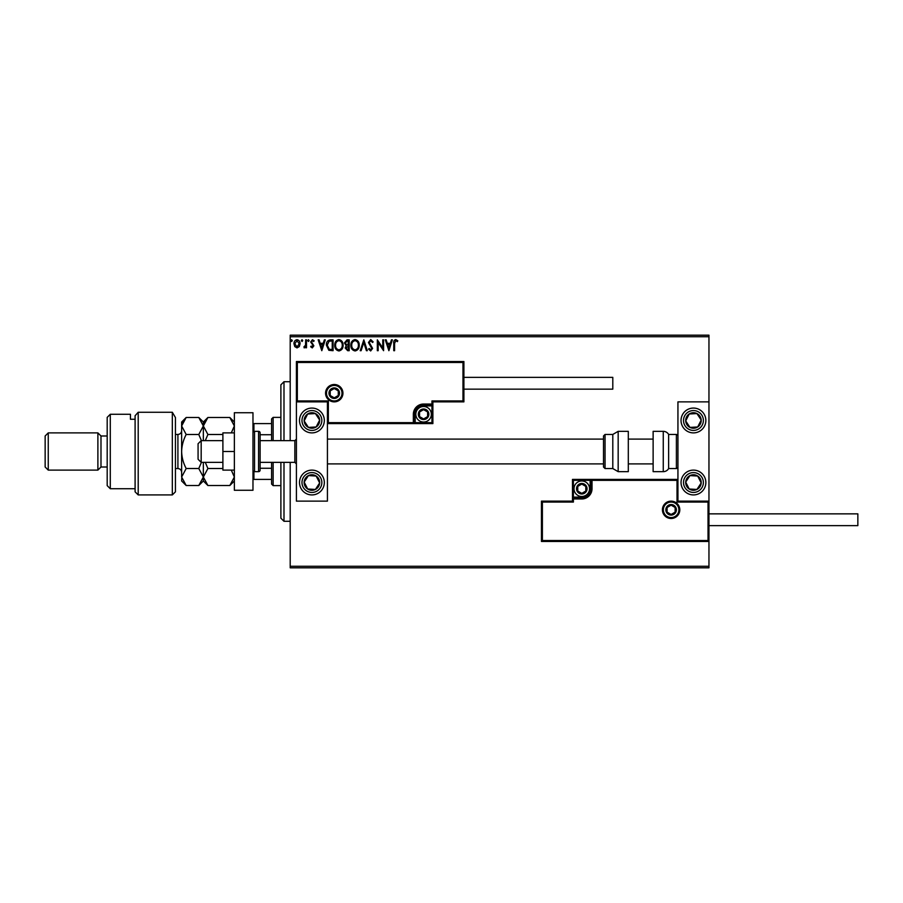 <?xml version="1.0" encoding="UTF-8"?>
<svg xmlns="http://www.w3.org/2000/svg" width="903" height="903" viewBox="0 0 903 903"><rect width="100%" height="100%" fill="white"/><g stroke="black" fill="none" stroke-linecap="round" stroke-linejoin="round"><path stroke-width="1.35" d="M299.277 346.594L297.019 347.903L294.773 346.594L293.96 343.772C293.938 341.526 294.954 340.16 297.019 339.697C299.085 340.16 300.101 341.526 300.078 343.772L299.277 346.594M306.489 339.833L306.489 347.768L305.654 347.768L305.654 346.594L304.198 347.903L303.961 346.786L305.519 345.217L305.654 339.833L306.489 339.833M312.269 347.903L310.666 346.775L311.151 346.097L312.224 346.933L312.833 345.138L310.666 341.989L312.427 339.697L314.142 340.77L313.657 341.503L312.517 340.668L311.501 341.944L313.86 345.826L312.269 347.903M330.543 339.833L333.072 339.833L333.072 350.691L328.839 350.296L326.389 345.127C326.265 341.989 327.654 340.228 330.543 339.833M349.213 339.833L349.213 350.691L347.678 350.691L345.183 347.994L346.199 345.691L344.483 342.914L347.045 339.833L349.213 339.833M363.83 339.833L367.307 350.691L366.404 350.691L363.762 342.451L361.121 350.691L360.218 350.691L363.83 339.833M382.759 339.833L383.594 339.833L383.594 350.691L378.165 342.587L378.165 350.691L377.33 350.691L377.33 339.833L382.759 347.903L382.759 339.833M394.588 343.467L394.588 350.691L393.753 350.691L393.753 343.354C393.426 341.39 394.08 340.115 395.74 339.551L397.794 340.803L397.365 341.639L395.751 340.668L394.588 343.467M290.202 336.729L290.202 335.182L708.957 335.182L708.957 336.729L290.202 336.729L290.202 440.641M290.202 462.359L290.202 566.271L708.957 566.271L708.957 567.818L290.202 567.818L290.202 566.271M708.957 336.729L708.957 401.869L677.939 401.869L677.939 501.131L708.957 501.131L708.957 401.869M708.031 540.525L708.957 541.45L541.45 541.45L541.45 501.131L542.387 502.057L542.387 540.525L708.031 540.525L708.031 502.057L708.957 501.131L708.957 566.271M388.888 350.691L385.265 339.833L386.179 339.833L387.285 343.309L390.344 343.309L391.45 339.833L392.365 339.833L388.888 350.691M370.715 339.551L373.153 341.921L372.476 342.474L370.783 340.668L369.259 342.508L372.6 348.434L370.659 350.962L368.559 349.134L369.214 348.456L370.67 349.856L371.765 348.479L368.424 342.497L370.715 339.551M359.236 345.217C359.304 348.31 357.927 350.229 355.116 350.962C352.238 350.296 350.827 348.4 350.883 345.262C350.838 342.158 352.226 340.262 355.048 339.551C357.881 340.239 359.281 342.124 359.236 345.217M343.095 345.217C343.151 348.31 341.774 350.229 338.964 350.962C336.097 350.296 334.686 348.4 334.742 345.262C334.686 342.158 336.074 340.262 338.907 339.551C341.74 340.239 343.129 342.124 343.095 345.217M321.795 350.691L318.172 339.833L319.086 339.833L320.204 343.309L323.251 343.309L324.369 339.833L325.272 339.833L321.795 350.691M309.131 340.6L308.431 341.503L307.742 340.6L308.431 339.697L309.131 340.6M302.731 340.6L302.031 341.503L301.331 340.6L302.031 339.697L302.731 340.6M292.29 340.6L291.59 341.503L290.901 340.6L291.59 339.697L292.29 340.6M387.647 344.427L388.821 348.073L389.983 344.427L387.647 344.427M351.719 345.262C351.685 347.745 352.802 349.28 355.082 349.856C357.34 349.247 358.457 347.711 358.401 345.217C358.446 342.745 357.34 341.232 355.082 340.668C352.791 341.232 351.673 342.756 351.719 345.262M347.52 349.574L348.377 349.574L348.377 346.097L346.018 347.982L347.52 349.574M347.96 344.98L348.377 340.95L347.429 340.95L345.318 342.914L346.628 344.856L347.96 344.98M335.577 345.262C335.532 347.745 336.65 349.28 338.93 349.856C341.199 349.247 342.305 347.711 342.26 345.217C342.293 342.745 341.187 341.232 338.93 340.668C336.638 341.232 335.521 342.756 335.577 345.262M332.236 349.574L332.236 340.95L329.098 341.221L327.225 345.127L329.279 349.269L332.236 349.574M320.554 344.427L321.728 348.073L322.89 344.427L320.554 344.427M294.796 343.772L297.019 346.933L299.243 343.772L297.019 340.668L294.796 343.772M311.919 408.077A12.405 12.405 0 0 1 324.324 420.482A12.405 12.405 0 0 1 311.919 432.887A12.405 12.405 0 0 1 299.503 420.482A12.405 12.405 0 0 1 311.919 408.077M311.919 494.923A12.405 12.405 0 0 0 324.324 482.518A12.405 12.405 0 0 0 311.919 470.113A12.405 12.405 0 0 0 299.503 482.518A12.405 12.405 0 0 0 311.919 494.923M327.428 401.869L327.428 501.131L296.41 501.131L296.41 401.869L327.428 401.869L328.353 400.943L328.353 422.649L327.428 423.586L415.211 423.586L415.211 422.649L431.961 422.649L431.961 405.899L423.586 405.899A8.375 8.375 0 0 0 415.211 414.274L415.211 422.649L414.274 422.649A0.926 0.926 0 0 1 413.348 423.586L413.348 414.274A10.238 10.238 0 0 1 423.586 404.036L431.961 404.036L431.961 400.943L462.979 400.943L462.979 362.475L463.905 361.55L463.905 401.869L432.887 401.869L432.887 404.036L431.961 404.036L431.961 404.973L423.586 404.973A9.301 9.301 0 0 0 414.274 414.274L414.274 422.649L328.353 422.649M693.448 494.923A12.405 12.405 0 0 1 681.043 482.518A12.405 12.405 0 0 1 693.448 470.113A12.405 12.405 0 0 1 705.853 482.518A12.405 12.405 0 0 1 693.448 494.923M693.448 408.077A12.405 12.405 0 0 0 681.043 420.482A12.405 12.405 0 0 0 693.448 432.887A12.405 12.405 0 0 0 705.853 420.482A12.405 12.405 0 0 0 682.533 414.579A12.405 12.405 0 0 0 683.063 427.266M201.177 462.359L198.073 459.255L198.073 443.745L201.177 440.641L201.177 462.359L222.894 462.359M260.109 462.359L294.852 462.359L294.852 440.641L296.41 439.095M663.355 509.811A7.755 7.755 0 0 0 671.11 517.566A7.755 7.755 0 0 0 678.875 509.811A7.755 7.755 0 0 0 671.11 502.057A7.755 7.755 0 0 0 663.355 509.811M541.45 501.131L572.479 501.131L572.479 498.964L573.405 498.964L573.405 502.057L542.387 502.057M581.78 497.101L581.78 498.027L573.405 498.027A0.926 0.926 0 0 0 572.479 498.964L572.479 479.414L590.156 479.414L590.156 480.351L573.405 480.351L573.405 497.101L581.78 497.101A8.375 8.375 0 0 0 590.156 488.726L590.156 480.351L591.081 480.351A0.926 0.926 0 0 1 592.018 479.414L590.156 479.414M581.78 498.964L581.78 498.027A9.301 9.301 0 0 0 591.081 488.726L591.081 480.351L592.018 480.351L592.018 479.414L677.939 479.414L677.013 480.351L592.018 480.351L592.018 488.726A10.238 10.238 0 0 1 581.78 498.964L573.405 498.964L573.405 497.101L572.479 497.101M542.387 540.525L541.45 541.45M572.479 501.131L573.405 502.057M708.031 502.057L677.013 502.057L677.939 501.131M572.479 479.414L573.405 480.351M342 393.189A7.755 7.755 0 0 0 334.245 385.434A7.755 7.755 0 0 0 326.491 393.189A7.755 7.755 0 0 0 334.245 400.943A7.755 7.755 0 0 0 342 393.189M462.979 362.475L297.335 362.475L297.335 400.943L296.41 401.869L296.41 361.55L463.905 361.55M432.887 405.899L431.961 405.899L431.961 404.973A0.926 0.926 0 0 0 432.887 404.036L432.887 423.586L415.211 423.586M463.905 401.869L462.979 400.943M432.887 401.869L431.961 400.943M297.335 362.475L296.41 361.55M432.887 423.586L431.961 422.649M428.236 414.274A4.65 4.65 0 0 0 419.556 411.949A4.65 4.65 0 0 0 423.586 418.936A4.65 4.65 0 0 0 428.236 414.274M427.616 414.274L427.616 411.949L423.586 409.623L419.556 411.949L419.556 416.599L423.586 418.936L427.616 416.599L427.616 414.274M415.831 414.274A7.755 7.755 0 0 1 423.586 406.519A7.755 7.755 0 0 1 431.341 414.274A7.755 7.755 0 0 1 423.586 422.028A7.755 7.755 0 0 1 415.831 414.274M419.556 411.949L419.556 416.599L423.586 418.936L427.616 416.599L427.616 411.949L423.586 409.623M586.431 488.726A4.65 4.65 0 0 0 577.751 486.401A4.65 4.65 0 0 0 581.78 493.377A4.65 4.65 0 0 0 586.431 488.726M585.81 488.726L585.81 486.401L581.78 484.064L577.751 486.401L577.751 491.051L581.78 493.377L585.81 491.051L585.81 488.726M574.026 488.726A7.755 7.755 0 0 1 581.78 480.972A7.755 7.755 0 0 1 589.535 488.726A7.755 7.755 0 0 1 581.78 496.481A7.755 7.755 0 0 1 574.026 488.726M577.751 486.401L577.751 491.051L581.78 493.377M585.81 491.051L585.81 486.401M675.771 509.811A4.65 4.65 0 0 0 667.091 507.486A4.65 4.65 0 0 0 671.11 514.473A4.65 4.65 0 0 0 675.771 509.811M675.139 509.811L675.139 507.486L671.11 505.161L667.091 507.486L667.091 512.148L671.11 514.473L675.139 512.148L675.139 509.811M667.091 507.486L667.091 512.148L671.11 514.473M675.139 512.148L675.139 507.486M338.896 393.189A4.65 4.65 0 0 0 330.216 390.852A4.65 4.65 0 0 0 334.245 397.839A4.65 4.65 0 0 0 338.896 393.189M338.275 393.189L338.275 390.852L334.245 388.527L330.216 390.852L330.216 395.514L334.245 397.839L338.275 395.514L338.275 393.189M330.216 390.852L330.216 395.514L334.245 397.839L338.275 395.514L338.275 390.852M305.417 478.274A7.755 7.755 0 0 0 315.418 489.437A7.755 7.755 0 0 0 316.152 476.028A7.755 7.755 0 0 0 305.417 478.274M306.286 478.85L304.176 482.089L307.675 489.008L315.418 489.437L319.662 482.947L316.152 476.028L308.408 475.599L306.286 478.85M318.703 472.134A12.405 12.405 0 0 1 322.303 489.302A12.405 12.405 0 0 1 305.124 492.903A12.405 12.405 0 0 1 311.919 470.113M304.176 482.089L307.675 489.008L315.418 489.437L319.662 482.947L316.152 476.028L308.408 475.599L304.176 482.089M686.957 478.274A7.755 7.755 0 0 0 696.947 489.437A7.755 7.755 0 0 0 697.692 476.028A7.755 7.755 0 0 0 686.957 478.274M687.826 478.85L685.704 482.089L689.203 489.008L696.947 489.437L701.191 482.947L697.692 476.028L689.948 475.599L687.826 478.85M685.704 482.089L689.203 489.008L696.947 489.437L701.191 482.947L697.692 476.028L689.948 475.599L685.704 482.089M699.938 416.238A7.755 7.755 0 0 0 685.704 420.911A7.755 7.755 0 0 0 697.692 426.972A7.755 7.755 0 0 0 699.938 416.238M699.069 416.802L696.947 413.563L689.203 413.992L685.704 420.911L689.948 427.401L697.692 426.972L701.191 420.053L699.069 416.802M696.947 413.563L689.203 413.992L685.704 420.911L689.948 427.401L697.692 426.972L701.191 420.053L696.947 413.563M318.409 416.238A7.755 7.755 0 0 0 304.176 420.911A7.755 7.755 0 0 0 316.152 426.972A7.755 7.755 0 0 0 318.409 416.238M317.54 416.802L315.418 413.563L307.675 413.992L304.176 420.911L308.408 427.401L316.152 426.972L319.662 420.053L317.54 416.802M315.418 413.563L307.675 413.992L304.176 420.911L308.408 427.401L316.152 426.972L319.662 420.053L315.418 413.563M663.265 471.659A6.208 6.208 0 0 0 668.638 468.555L668.638 434.445A6.208 6.208 0 0 0 663.265 431.341L653.129 431.341L653.129 471.659L663.265 471.659L663.265 431.341M668.638 468.555L676.392 468.555A1.546 1.546 0 0 0 677.939 467.009M676.392 468.555L676.392 434.445A1.546 1.546 0 0 1 677.939 435.991M676.392 434.445L668.638 434.445M618.171 471.659L628.307 471.659L628.307 431.341L618.171 431.341L618.171 471.659L612.798 468.555L612.798 434.445L605.044 434.445L605.044 468.555L603.497 467.009L603.497 435.991L603.497 439.095L327.428 439.095M603.497 439.095L603.497 467.009M857.85 513.852L857.85 525.636L708.957 525.636L708.957 513.852L857.85 513.852M463.905 377.364L612.798 377.364L612.798 389.148L463.905 389.148M234.362 451.5L222.894 451.5L222.894 470.113L234.362 470.113M222.894 451.5L222.894 432.887L234.362 432.887M234.362 490.273L234.362 412.727L252.975 412.727L252.975 490.273L234.362 490.273M254.533 431.341L254.533 471.659L258.563 471.659A1.546 1.546 0 0 0 260.109 470.113L260.109 432.887A1.546 1.546 0 0 0 258.563 431.341L254.533 431.341A1.546 1.546 0 0 0 252.975 432.887M254.533 471.659A1.546 1.546 0 0 1 252.975 470.113M283.993 462.359L283.993 521.291L280.889 518.187L280.889 462.359M280.889 440.641L280.889 384.813L283.993 381.709L283.993 440.641M273.135 462.359L273.135 485.622L271.589 484.064L271.589 462.359M271.589 440.641L271.589 418.936L273.135 417.378L273.135 440.641M273.135 485.622L280.889 485.622M273.135 417.378L280.889 417.378M271.589 479.414L252.975 479.414M271.589 468.273L260.109 468.273M271.589 434.727L260.109 434.727M252.975 423.586L253.912 423.586L253.912 431.465M271.589 423.586L253.912 423.586M253.912 471.535L253.912 479.414M175.43 491.83L172.326 494.923L172.326 412.265L175.43 417.525L175.43 491.83M110.29 488.726L107.186 485.622L107.186 417.378L110.29 414.274L110.29 488.726L135.1 488.726M100.989 467.009L100.989 435.991L97.885 432.887L97.885 470.113L100.989 467.009L107.186 467.009M48.254 470.113L45.15 467.009L45.15 435.991L48.254 432.887L48.254 470.113L97.885 470.113M48.254 432.887L97.885 432.887M100.989 435.991L107.186 435.991M135.1 419.263L130.45 419.263L130.45 414.274L130.45 419.263M110.29 414.274L130.45 414.274M138.204 494.923L135.1 491.83L135.1 415.73L138.204 412.265L172.326 412.265L138.204 412.265L138.204 494.923L172.326 494.923M138.204 412.265L135.1 415.73M175.43 417.525L172.326 412.265M231.292 470.113L234.362 477.021L229.802 485.532L207.904 485.532L203.344 477.021L207.904 468.51L222.894 468.51M205.286 440.641L207.904 434.49L222.894 434.49M207.904 468.51L205.286 462.359M207.904 434.49L203.344 425.979L207.904 417.468L229.802 417.468L234.362 425.979L231.292 432.887M204.62 421.599L203.683 423.755M203.344 440.641L203.344 422.028L207.904 417.468M207.904 485.532L203.344 480.972L203.344 462.359M201.414 462.359L198.784 468.51L203.344 477.021L198.784 485.532L186.187 485.532L181.638 477.021L181.638 422.028L186.187 417.468L198.784 417.468L203.344 425.979L198.784 434.49L201.414 440.641M203.344 425.979L203.265 424.884M186.187 485.532L181.638 480.972L181.729 478.195M181.638 477.021L186.187 468.51C183.343 463.216 181.819 457.55 181.638 451.5C181.808 445.529 183.332 439.851 186.187 434.49L181.638 425.979L186.187 417.468M182.914 421.599L181.729 424.805M186.187 434.49L198.784 434.49M186.187 468.51L198.784 468.51M679.801 509.811A8.68 8.68 0 0 1 671.11 518.503A8.68 8.68 0 0 1 662.43 509.811A8.68 8.68 0 0 1 671.11 501.131A8.68 8.68 0 0 1 679.801 509.811M677.013 502.057L677.013 480.351M590.156 488.726L592.018 488.726M325.565 393.189A8.68 8.68 0 0 1 334.245 384.497A8.68 8.68 0 0 1 342.937 393.189A8.68 8.68 0 0 1 334.245 401.869A8.68 8.68 0 0 1 325.565 393.189M297.335 400.943L328.353 400.943M423.586 405.899L423.586 404.036M415.211 414.274L413.348 414.274M428.857 414.274A5.271 5.271 0 0 0 423.586 409.003A5.271 5.271 0 0 0 418.315 414.274A5.271 5.271 0 0 0 423.586 419.545A5.271 5.271 0 0 0 428.857 414.274M587.052 488.726A5.271 5.271 0 0 0 581.78 483.455A5.271 5.271 0 0 0 576.509 488.726A5.271 5.271 0 0 0 581.78 493.997A5.271 5.271 0 0 0 587.052 488.726M676.392 509.811A5.271 5.271 0 0 0 671.11 504.54A5.271 5.271 0 0 0 665.838 509.811A5.271 5.271 0 0 0 671.11 515.094A5.271 5.271 0 0 0 676.392 509.811M339.517 393.189A5.271 5.271 0 0 0 334.245 387.906A5.271 5.271 0 0 0 328.974 393.189A5.271 5.271 0 0 0 334.245 398.46A5.271 5.271 0 0 0 339.517 393.189M303.6 477.089A9.922 9.922 0 0 0 306.489 490.826A9.922 9.922 0 0 0 320.226 487.947A9.922 9.922 0 0 0 317.348 474.21A9.922 9.922 0 0 0 303.6 477.089M685.14 477.089A9.922 9.922 0 0 0 688.018 490.826A9.922 9.922 0 0 0 701.755 487.947A9.922 9.922 0 0 0 698.877 474.21A9.922 9.922 0 0 0 685.14 477.089M701.755 415.053A9.922 9.922 0 0 0 688.018 412.174A9.922 9.922 0 0 0 685.14 425.911A9.922 9.922 0 0 0 698.877 428.79A9.922 9.922 0 0 0 701.755 415.053M320.226 415.053A9.922 9.922 0 0 0 306.489 412.174A9.922 9.922 0 0 0 303.6 425.911A9.922 9.922 0 0 0 317.348 428.79A9.922 9.922 0 0 0 320.226 415.053M258.563 471.659L258.563 431.341M175.43 468.555L177.914 468.555L177.914 434.445C180.171 434.219 181.413 432.977 181.638 430.72M294.852 462.359L296.41 463.905M653.129 463.905L628.307 463.905M603.497 463.905L327.428 463.905M653.129 439.095L628.307 439.095M201.177 440.641L222.894 440.641M260.109 440.641L294.852 440.641M605.044 468.555L612.798 468.555M605.044 434.445L603.497 435.991M618.171 431.341L612.798 434.445M283.993 381.709L290.202 381.709M283.993 521.291L290.202 521.291M234.362 422.028L229.802 417.468M234.362 480.972L229.802 485.532M203.344 480.972L198.784 485.532M203.344 422.028L198.784 417.468M175.43 434.445L177.914 434.445M177.914 468.555C180.171 468.781 181.413 470.023 181.638 472.28"/></g></svg>
